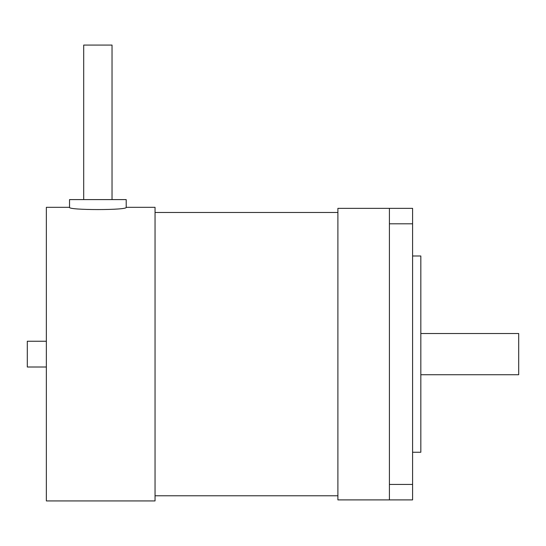 <?xml version="1.0" encoding="UTF-8"?>
<svg xmlns="http://www.w3.org/2000/svg" width="546" height="546" viewBox="0 0 546 546"><rect width="100%" height="100%" fill="white"/><g stroke="black" fill="none" stroke-linecap="round" stroke-linejoin="round"><path stroke-width="0.82" d="M126.201 207.323L126.201 199.597L69.54 199.597L69.54 207.323C67.8 210.319 127.935 210.319 126.201 207.323L155.044 207.323L155.044 500.928L46.355 500.928L46.355 207.323L69.54 207.323M112.032 199.597L112.032 45.072L83.702 45.072L83.702 199.597M46.355 367.008L27.3 367.008L27.3 341.25L46.355 341.25M420.829 374.733L518.7 374.733L518.7 333.524L420.829 333.524M337.899 208.354L337.899 499.897L389.414 499.897L389.414 208.354L337.899 208.354M412.592 452.252L420.829 452.252L420.829 255.999L412.592 255.999M389.414 499.897L412.592 499.897L412.592 208.354L389.414 208.354M412.592 223.805L389.414 223.805M412.592 484.445L389.414 484.445M155.044 495.782L337.899 495.782M155.044 212.476L337.899 212.476"/></g></svg>
